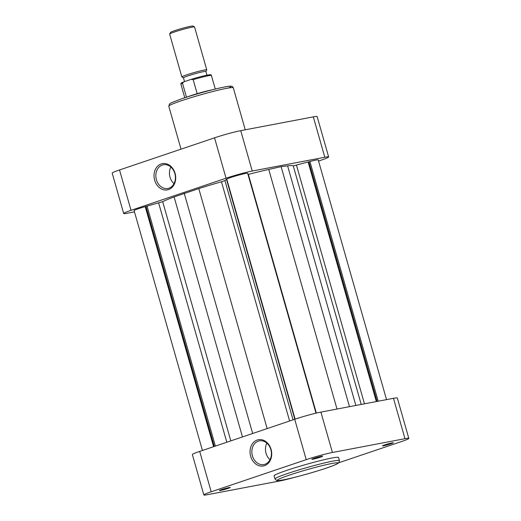 <?xml version="1.0" encoding="UTF-8"?>
<svg xmlns="http://www.w3.org/2000/svg" width="521" height="521" viewBox="0 0 521 521"><rect width="100%" height="100%" fill="white"/><g stroke="black" fill="none" stroke-linecap="round" stroke-linejoin="round"><path stroke-width="0.78" d="M184.532 81.602L183.457 77.831A11.651 0.768 -15.9 0 1 187.86 75.929A11.651 0.768 -15.9 0 1 199.536 72.536A11.651 0.768 -15.9 0 1 205.873 71.449L206.941 75.193M183.464 77.857L181.901 76.991A12.947 0.853 -15.9 0 1 181.855 76.945A12.947 0.853 -15.9 0 1 186.752 74.835A12.947 0.853 -15.9 0 1 199.725 71.058A12.947 0.853 -15.9 0 1 206.765 69.847A12.947 0.853 -15.9 0 1 206.752 69.912L205.88 71.468M169.657 34.015L170.549 32.419A11.651 0.768 -15.9 0 1 174.939 30.576A11.651 0.768 -15.9 0 1 186.284 27.268A11.651 0.768 -15.9 0 1 192.913 26.05L194.509 26.936A12.947 0.853 164.1 0 0 187.137 28.284A12.947 0.853 164.1 0 0 174.542 31.963A12.947 0.853 164.1 0 0 169.657 34.015A12.947 0.853 164.1 0 0 169.644 34.073L181.855 76.945M206.765 69.847L194.554 26.981A12.947 0.853 164.1 0 0 194.509 26.936M187.723 96.789A15.864 1.049 -15.9 0 1 190.888 95.656A15.864 1.049 -15.9 0 1 197.172 93.676A15.864 1.049 -15.9 0 1 212.236 89.807M215.264 89.052L211.402 75.512A15.864 1.049 164.1 0 0 193.174 79.635L197.172 93.676M186.472 97.186L182.5 83.243A15.864 1.049 164.1 0 0 180.898 84.2C181.529 82.956 179.471 83.816 183.848 81.836L182.5 83.243M193.174 79.635L191.07 79.387L184.102 81.745M386.523 399.633L318.227 159.895A11.006 0.729 164.1 0 0 316.058 160.064A11.006 0.729 164.1 0 0 309.917 161.523L293.258 165.873A69.925 4.624 164.1 0 0 287.599 165.854L281.106 166.655L268.745 169.436A69.925 4.624 164.1 0 0 248.361 174.398L248.003 174.489M378.194 401.216L309.917 161.523M315.993 413.173L247.664 173.298A11.006 0.729 164.1 0 0 245.495 173.467A11.006 0.729 164.1 0 0 234.789 176.222A11.006 0.729 164.1 0 0 226.739 179.081L295.12 419.138M226.772 179.185L224.903 180.559L221.464 181.77A69.925 4.624 164.1 0 0 198.788 188.602L174.105 196.945A69.925 4.624 164.1 0 0 162.676 201.64L145.216 206.642A11.006 0.729 164.1 0 0 134.105 210.562L202.441 450.47M349.474 406.673L281.106 166.655M294.814 419.242L226.459 179.289M252.659 433.492L184.206 193.2M215.388 446.093L147.039 206.14M214.339 446.445L145.991 206.498M213.597 446.699L145.216 206.642M377.145 401.417L308.907 161.868M376.344 401.567L308.106 162.018M154.659 180.214A13.357 10.739 79.2 0 1 161.217 163.946A13.357 10.739 79.2 0 1 175.076 173.311A13.357 10.739 79.2 0 1 168.517 189.579A13.357 10.739 79.2 0 1 154.659 180.214M174.841 173.5A12.061 9.704 -100.8 0 0 163.373 164.766A12.061 9.704 -100.8 0 0 156.404 179.732A12.061 9.704 -100.8 0 0 167.873 188.465A12.061 9.704 -100.8 0 0 174.841 173.5M170.849 167.026A12.061 9.704 -100.8 0 0 170.009 177.147A12.061 9.704 -100.8 0 0 174.001 183.62M123.685 213.506L112.184 173.122A19.42 1.283 -15.9 0 1 119.524 169.957L214.548 137.831A19.42 1.283 -15.9 0 1 240.735 130.654L313.31 116.867A19.42 1.283 -15.9 0 1 317.146 116.567L328.647 156.951A19.42 1.283 164.1 0 0 324.817 157.251L252.236 171.038A19.42 1.283 164.1 0 0 226.049 178.215L131.025 210.341A19.42 1.283 164.1 0 0 123.685 213.506A19.42 1.283 164.1 0 0 127.515 213.206L134.477 211.884M328.647 156.951A19.42 1.283 164.1 0 1 321.307 160.116L318.559 161.048M220.5 490.463A5.633 0.371 -15.9 0 1 219.393 490.522A5.633 0.371 -15.9 0 1 223.19 489.095A5.633 0.371 -15.9 0 1 229.11 487.552A5.633 0.371 -15.9 0 1 230.204 487.441A5.633 0.371 -15.9 0 1 226.759 488.815A5.633 0.371 -15.9 0 1 220.5 490.463M383.56 445.794A5.633 0.371 -15.9 0 1 382.46 445.852A5.633 0.371 -15.9 0 1 386.256 444.426A5.633 0.371 -15.9 0 1 392.176 442.883A5.633 0.371 -15.9 0 1 393.264 442.772A5.633 0.371 -15.9 0 1 389.819 444.146A5.633 0.371 -15.9 0 1 383.56 445.794M312.952 459.203A5.633 0.371 -15.9 0 1 311.845 459.268A5.633 0.371 -15.9 0 1 315.641 457.835A5.633 0.371 -15.9 0 1 321.561 456.292A5.633 0.371 -15.9 0 1 322.655 456.188A5.633 0.371 -15.9 0 1 319.21 457.555A5.633 0.371 -15.9 0 1 312.952 459.203M271.089 449.395A13.357 10.739 79.2 0 1 264.525 465.67A13.357 10.739 79.2 0 1 250.666 456.305A13.357 10.739 79.2 0 1 257.224 440.03A13.357 10.739 79.2 0 1 271.089 449.395M252.411 455.823A12.061 9.704 -100.8 0 0 263.887 464.556A12.061 9.704 -100.8 0 0 270.855 449.59A12.061 9.704 -100.8 0 0 259.38 440.857A12.061 9.704 -100.8 0 0 252.411 455.823M266.863 443.117A12.061 9.704 -100.8 0 0 266.023 453.237A12.061 9.704 -100.8 0 0 270.015 459.711M339.477 460.59L338.591 457.484A33.539 2.214 164.1 0 0 331.975 458.005A33.539 2.214 164.1 0 0 295.713 467.506A33.539 2.214 164.1 0 0 274.085 475.862L274.971 478.968A33.539 2.214 -15.9 0 1 296.599 470.613A33.539 2.214 -15.9 0 1 332.86 461.111A33.539 2.214 -15.9 0 1 339.477 460.59L338.735 462.895L334.345 465.175C324.518 469.304 295.615 477.633 283.431 479.854C277.602 480.903 277.126 480.577 276.814 480.531L274.971 478.968M338.91 462.713L401.476 441.561A19.42 1.283 164.1 0 0 408.816 438.395A19.42 1.283 164.1 0 0 404.986 438.695L332.411 452.482A19.42 1.283 164.1 0 0 306.224 459.659L211.194 491.785A19.42 1.283 164.1 0 0 203.854 494.95A19.42 1.283 164.1 0 0 207.69 494.65L280.265 480.863A19.42 1.283 164.1 0 0 294.228 477.431M203.854 494.95L192.353 454.566A19.42 1.283 -15.9 0 1 199.693 451.401L294.717 419.275A19.42 1.283 -15.9 0 1 320.903 412.098L393.485 398.311A19.42 1.283 -15.9 0 1 397.315 398.011L408.816 438.395M191.402 79.29A14.953 0.99 -15.9 0 1 206.388 75.311A14.953 0.99 -15.9 0 1 209.26 75.584M364.466 403.827L296.488 165.203M361.216 404.439L293.258 165.873M355.856 405.462L287.599 165.854M337.002 409.044L268.745 169.436M316.351 413.088L248.361 174.398M293.062 419.835L224.903 180.559M289.611 421.001L221.464 181.77M267.149 428.594L198.788 188.602M242.467 436.937L174.105 196.945M230.823 440.877L162.676 201.64M226.811 442.231L158.651 202.962M182.057 98.645A31.592 2.091 -15.9 0 1 218.976 88.179A31.592 2.091 -15.9 0 1 228.641 87.984M168.784 106.193L169.533 103.881L171.35 102.748L181.966 98.671C193.421 94.861 205.157 91.501 217.166 88.596C227.762 86.173 228.836 86.258 230.529 86.18C231.93 86.115 232.848 86.662 233.291 87.815A33.539 2.214 164.1 0 0 215.062 90.954A33.539 2.214 164.1 0 0 181.458 100.722A33.539 2.214 164.1 0 0 168.784 106.193L181.021 149.162M240.735 130.654L252.236 171.038M324.817 157.251L313.31 116.867M226.049 178.215L214.548 137.831M119.524 169.957L131.025 210.341M283.6 479.808A31.592 2.091 164.1 0 0 326.198 468.138A31.592 2.091 164.1 0 0 331.903 463.475A31.592 2.091 164.1 0 0 289.305 475.145A31.592 2.091 164.1 0 0 283.6 479.808M199.693 451.401L211.194 491.785M306.224 459.659L294.717 419.275M320.903 412.098L332.411 452.482M404.986 438.695L393.485 398.311M184.753 97.746L180.898 84.2M191.227 79.342C198.95 77.004 204.87 75.506 208.973 74.842C210.771 74.62 211.585 74.842 211.402 75.512M245.248 129.794L233.291 87.815"/></g></svg>
